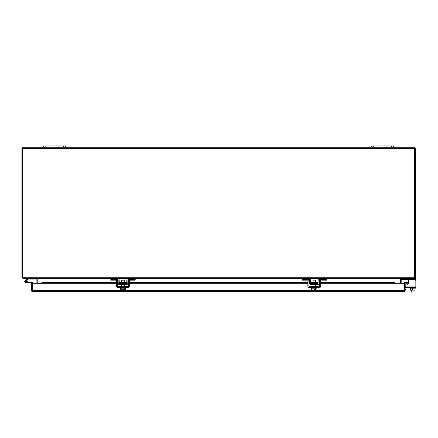 <?xml version="1.0" encoding="UTF-8"?>
<svg xmlns="http://www.w3.org/2000/svg" width="438" height="438" viewBox="0 0 438 438"><rect width="100%" height="100%" fill="white"/><g stroke="black" fill="none" stroke-linecap="round" stroke-linejoin="round"><path stroke-width="0.66" d="M125.142 283.649L125.142 282.614L120.877 282.614L120.877 283.649M118.331 278.606L117.619 278.437A1.566 1.566 0 0 1 119.185 279.975L119.24 283.134A0.526 0.526 0 0 0 119.766 283.649L126.259 283.649A0.526 0.526 0 0 0 126.779 283.134L126.834 279.975A1.566 1.566 0 0 1 128.4 278.437L135.2 278.437L135.2 280.178L130.425 280.178L130.425 279.477M117.619 278.437L110.819 278.437L110.819 279.477L117.619 279.477A0.526 0.526 0 0 1 118.145 279.991L118.2 283.151A1.566 1.566 0 0 0 119.766 284.689L126.259 284.689A1.566 1.566 0 0 0 127.819 283.151L127.874 279.991A0.526 0.526 0 0 1 128.4 279.477L135.2 279.477M128.4 278.437L127.693 278.606M127.874 279.991L128.4 279.477M127.693 283.747L127.819 283.151M118.2 283.151L118.331 283.747M118.145 279.991L117.619 279.477M115.594 279.477L115.594 280.178L110.819 280.178L110.819 279.477M26.702 281.831L26.702 281.557A0.547 0.547 0 0 0 26.16 281.01L25.886 281.01A0.547 0.547 0 0 0 25.338 281.557L25.338 281.831A0.547 0.547 0 0 0 25.886 282.379L26.16 282.379A0.547 0.547 0 0 0 26.702 281.831M24.742 281.694A1.281 1.281 0 0 1 25.158 280.747A1.281 1.281 0 0 0 26.023 282.975A1.281 1.281 0 0 0 27.298 281.694L26.702 281.694M25.158 280.747L27.474 278.437M35.347 278.437L35.347 279.115L27.753 279.115L25.853 281.01M26.395 280.473A1.281 1.281 0 0 1 27.298 281.694M27.151 282.296L32.658 282.296L32.927 283.276M27.293 282.296L27.293 282.975L32.253 282.975L32.253 290.482L32.253 283.276L116.574 283.276M27.293 282.975L26.023 282.975L27.293 282.975M406.491 283.041L407.132 284.032A0.657 0.657 0 0 0 408.26 283.983L407.099 283.983M415.837 283.222L415.837 283.983M408.336 283.222L408.336 283.676A0.657 0.657 0 0 1 407.132 284.032A0.657 0.657 0 0 0 408.336 283.676L408.336 280.84L408.336 283.222L407.083 283.222A1.911 1.911 0 0 0 406.639 283.271M405.232 284.634L405.232 287.678L415.837 287.678L415.837 286.118L405.232 286.118L405.232 284.634A1.911 1.911 0 0 0 405.166 285.133M405.166 287.996L405.933 287.996L405.933 287.678M405.933 287.996L405.933 289.365L405.166 289.365M32.647 290.876L32.253 290.482L32.253 291.593L32.647 291.664L32.253 291.593A1.183 1.183 0 0 1 31.465 290.482L31.465 282.975M32.253 291.593L32.253 290.482L404.384 290.482L404.384 291.593L403.989 291.664L404.384 291.593L404.384 283.276L404.384 290.482L403.989 290.876M404.384 291.593A1.183 1.183 0 0 0 405.166 290.482L405.166 283.276L394.819 283.276L394.819 282.373L394.43 282.116L394.819 282.373M116.574 283.222L44.09 283.222L42.207 282.893L42.207 282.116L41.818 282.373L41.818 282.975L42.207 282.116L44.09 282.444L116.574 282.444M404.384 283.276A1.183 1.183 0 0 1 404.805 282.373L405.769 282.116L405.309 282.975A0.394 0.394 0 0 0 405.166 283.276M32.647 291.664L403.989 291.664M41.818 282.975L42.207 282.893L41.818 283.276M392.541 282.444L392.541 283.222L394.819 282.975L394.43 282.893L394.43 282.116L392.541 282.444L320.736 282.444M117.614 282.444L118.189 282.444M119.229 282.444L121.676 282.444M124.343 282.444L126.796 282.444M127.83 282.444L128.405 282.444M129.445 282.444L307.865 282.444M308.905 282.444L309.48 282.444M310.52 282.444L312.967 282.444M315.634 282.444L318.081 282.444M319.121 282.444L319.696 282.444M404.805 282.373L405.309 282.975M405.632 282.893L407.488 283.222L407.625 282.444L405.769 282.116M44.09 283.222L44.09 282.444M392.541 283.222L320.736 283.222M319.696 283.222L319.105 283.222M318.065 283.222L316.433 283.222M312.168 283.222L310.537 283.222M309.496 283.222L308.905 283.222M307.865 283.222L129.445 283.222M128.405 283.222L127.819 283.222M126.774 283.222L125.142 283.222M120.877 283.222L119.246 283.222M118.205 283.222L117.614 283.222M414.622 148.449L414.622 147.267L393.548 147.267L393.548 145.898L371.687 145.898L371.687 147.267L65.623 147.267L65.623 145.898L43.762 145.898L43.762 147.267L22.688 147.267L22.688 148.449L414.622 148.449L414.622 277.424L415.399 277.418A1.183 1.183 0 0 0 415.41 277.254L415.41 148.055L414.622 148.055M414.43 278.316L415.399 277.418M414.452 278.415L400.409 278.59A1.183 1.183 0 0 0 400.381 278.831L400.381 283.276M401.17 283.276L401.17 278.831A0.394 0.394 0 0 1 401.175 278.749M22.688 148.449L22.688 277.424L21.911 277.418A1.183 1.183 0 0 1 21.9 277.254L21.9 148.055L22.688 148.055M414.622 277.424L414.167 278.437L23.148 278.437L22.688 277.424M400.984 278.437L400.409 278.579M37.225 283.276L37.225 278.749L36.327 278.437M400.086 278.749L400.086 283.276M315.634 282.614L315.634 280.167L312.967 280.167L312.967 282.614M315.491 288.171L315.491 290.148L316.937 290.148L316.937 288.171M311.664 288.171L311.664 290.148L313.11 290.148L313.11 288.171M315.491 290.148L314.67 290.148L314.67 289.113L313.931 289.113L313.931 290.148L313.11 290.148M311.566 287.678L311.566 288.171L317.035 288.171L317.035 287.678M320.736 279.477L320.736 286.118A1.566 1.566 0 0 1 319.171 287.678L309.431 287.678A1.566 1.566 0 0 1 307.865 286.118L307.865 279.477M319.171 286.638L309.431 286.638A0.526 0.526 0 0 1 308.905 286.118L308.905 279.477A0.526 0.526 0 0 1 309.436 279.991L309.491 283.151A1.566 1.566 0 0 0 311.057 284.689L317.545 284.689A1.566 1.566 0 0 0 319.11 283.151L319.165 279.991A0.526 0.526 0 0 1 319.691 279.477L319.696 286.118A0.526 0.526 0 0 1 319.171 286.638M402.489 279.63A0.526 0.526 0 0 1 402.861 279.477A0.526 0.526 0 0 0 402.489 279.63A0.526 0.526 0 0 1 402.861 279.477A0.526 0.526 0 0 0 402.489 279.63A0.526 0.526 0 0 1 402.861 279.477A0.526 0.526 0 0 0 402.489 279.63L401.936 280.178L401.203 279.444L401.755 278.897A1.566 1.566 0 0 1 402.861 278.437M316.433 283.649L316.433 282.614L312.168 282.614L312.168 283.649M309.617 278.606L308.91 278.437A1.566 1.566 0 0 1 310.476 279.975L310.531 283.134A0.526 0.526 0 0 0 311.057 283.649L317.545 283.649A0.526 0.526 0 0 0 318.07 283.134L318.125 279.975A1.566 1.566 0 0 1 319.691 278.437L326.491 278.437L326.491 280.178L321.716 280.178L321.716 279.477M319.165 279.991L319.691 279.477L326.491 279.477M308.91 278.437L302.11 278.437L302.11 279.477L308.91 279.477L309.436 279.991M319.691 278.437L318.984 278.606M318.984 283.747L319.11 283.151M309.491 283.151L309.617 283.747M306.885 279.477L306.885 280.178L302.11 280.178L302.11 279.477M414.233 278.437L415.41 278.437L415.41 279.849M402.861 279.477L415.41 279.477M21.911 277.418L22.88 278.316M36.929 283.276L36.929 278.831A1.183 1.183 0 0 0 36.907 278.59L22.858 278.415M36.135 278.749A0.394 0.394 0 0 1 36.14 278.831L36.14 283.276M401.203 279.444L401.755 278.897M124.343 282.614L124.343 280.167L121.676 280.167L121.676 282.614M124.2 288.171L124.2 290.148L125.646 290.148L125.646 288.171M120.379 288.171L120.379 290.148L121.819 290.148L121.819 288.171M124.2 290.148L123.385 290.148L123.385 289.113L122.64 289.113L122.64 290.148L121.819 290.148M120.28 287.678L120.28 288.171L125.744 288.171L125.744 287.678M129.445 279.477L129.445 286.118A1.566 1.566 0 0 1 127.885 287.678L118.14 287.678A1.566 1.566 0 0 1 116.574 286.118L116.574 279.477M128.405 279.477L128.405 286.118A0.526 0.526 0 0 1 127.885 286.638L118.14 286.638A0.526 0.526 0 0 1 117.614 286.118L117.614 279.477M410.329 288.171L410.329 290.148L412.678 290.148L412.678 288.171M415.027 288.171L415.027 290.148L412.678 290.148M415.41 287.678L415.41 288.171L409.946 288.171L409.946 287.678M414.474 279.477A1.369 1.369 0 0 1 415.837 280.84L415.837 286.118M408.336 280.84A1.369 1.369 0 0 1 409.705 279.477M405.232 283.32A0.657 0.657 0 0 1 405.353 282.943M407.132 284.032A0.657 0.657 0 0 0 408.26 283.983A0.657 0.657 0 0 1 407.132 284.032A0.657 0.657 0 0 0 408.26 283.983M43.762 147.267L45.809 147.267L45.809 145.898M63.576 145.898L63.576 147.267L45.809 147.267M63.576 147.267L65.623 147.267M48.459 147.267L47.249 147.267M371.687 147.267L373.74 147.267L373.74 145.898M391.501 145.898L391.501 147.267L373.74 147.267M391.501 147.267L393.548 147.267M376.384 147.267L375.174 147.267M412.054 290.148L412.054 292.102L411.271 292.102L411.271 290.148M132.468 278.437L132.468 279.477M113.552 278.437L113.552 279.477M130.425 279.63L135.2 279.63M115.594 279.63L110.819 279.63M42.207 282.116L116.574 282.116M117.614 282.116L118.183 282.116M119.224 282.116L121.676 282.116M124.343 282.116L126.801 282.116M127.836 282.116L128.405 282.116M129.445 282.116L307.865 282.116M308.905 282.116L309.474 282.116M310.515 282.116L312.967 282.116M315.634 282.116L318.092 282.116M319.127 282.116L319.696 282.116M320.736 282.116L394.43 282.116M117.614 283.276L118.211 283.276M119.262 283.276L120.877 283.276M125.142 283.276L126.757 283.276M127.814 283.276L128.405 283.276M129.445 283.276L307.865 283.276M308.905 283.276L309.496 283.276M310.553 283.276L312.168 283.276M316.433 283.276L318.048 283.276M319.105 283.276L319.696 283.276M320.736 283.276L394.819 283.276M414.622 277.254L22.688 277.254M400.086 278.831L326.491 278.831M318.65 278.831L309.951 278.831M302.11 278.831L135.2 278.831M127.365 278.831L118.66 278.831M110.819 278.831L37.225 278.831M308.905 280.84L307.865 280.84M320.736 280.84L319.696 280.84M323.759 278.437L323.759 279.477M304.843 278.437L304.843 279.477M321.716 279.63L326.491 279.63M306.885 279.63L302.11 279.63M412.678 278.437L412.678 279.477M117.614 280.84L116.574 280.84M129.445 280.84L128.405 280.84M394.507 282.099L320.736 282.099M319.696 282.099L319.127 282.099M318.092 282.099L315.634 282.099M312.967 282.099L310.515 282.099M309.474 282.099L308.905 282.099M307.865 282.099L129.445 282.099M128.405 282.099L127.836 282.099M126.801 282.099L124.343 282.099M121.676 282.099L119.224 282.099M118.183 282.099L117.614 282.099M116.574 282.099L42.125 282.099M312.967 286.638L312.967 284.689M315.634 286.638L315.634 284.689M121.676 286.638L121.676 284.689M124.343 286.638L124.343 284.689"/></g></svg>
